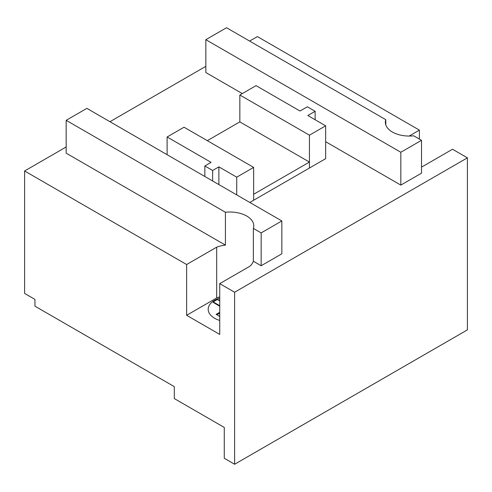 <?xml version="1.0" encoding="UTF-8"?>
<svg xmlns="http://www.w3.org/2000/svg" width="492" height="492" viewBox="0 0 492 492"><rect width="100%" height="100%" fill="white"/><g stroke="black" fill="none" stroke-linecap="round" stroke-linejoin="round"><path stroke-width="0.74" d="M249.819 202.452L253.632 200.256L253.632 194.278L309.437 162.065L239.838 121.881L239.838 95.005L256.055 85.639L300.015 111.02L307.34 106.795L315.138 111.297L307.814 115.522L325.655 125.823L309.437 135.183L239.838 95.005M207.31 140.663L239.838 121.881M253.632 167.403L236.72 177.169L218.878 166.868L212.642 170.472L204.844 165.97L211.08 162.366L167.12 136.985L184.033 127.219L253.632 167.403L253.632 200.256L309.437 168.036L309.437 162.065M236.72 194.887L236.72 177.169M218.878 184.592L218.878 166.868M212.642 180.988L212.642 170.472M204.844 176.487L204.844 165.97M167.12 154.709L167.12 136.985M309.437 135.183L309.437 168.036L325.655 158.67L325.655 125.823M315.138 119.753L315.138 111.297M216.689 247.168A23.887 13.794 180 0 1 225.422 245.114L66.168 153.172L66.168 120.319L225.422 212.261A23.887 13.794 180 0 1 253.78 225.81A23.887 13.794 180 0 1 253.362 228.393L261.16 232.894L281.848 220.945L281.848 253.798L261.16 265.748L253.362 261.24A23.887 13.794 180 0 1 249.801 266.289L219.739 283.644L219.739 334.412L186.628 315.298L186.628 264.524L216.689 247.168L216.689 297.943L186.628 315.298M219.739 296.953A23.887 13.794 0 0 0 216.689 297.943M186.628 264.524L24.6 170.982L66.168 146.979M421.515 166.948A23.887 13.794 180 0 0 422.456 166.603L452.517 149.248L467.4 157.84L234.616 292.236L234.616 464.263L224.278 458.292L224.278 427.437L174.309 398.588L174.309 386.638L34.95 306.178L34.95 299.4L24.6 293.429L24.6 170.982M234.616 292.236L219.739 283.644M409.153 136.05L419.405 130.128L419.405 139.095M242.298 93.585L205.84 72.533L205.84 39.68L400.826 152.256L421.515 140.312L421.515 173.166L400.826 185.109L325.655 141.708M249.622 41.064L257.384 36.586L419.405 130.128M109.95 121.702L205.84 66.34M234.616 464.263L467.4 329.874L467.4 157.84M421.515 140.312L413.717 135.81A23.887 13.794 180 0 1 385.359 122.262A23.887 13.794 180 0 1 385.783 119.679L226.529 27.736L205.84 39.68M400.826 152.256L400.826 185.109M281.848 220.945L86.863 108.369L66.168 120.319M261.16 232.894L261.16 265.748M253.362 228.393L253.362 261.24M225.422 212.261L225.422 245.114M385.783 119.679L385.783 124.839M219.739 300.876L217.359 299.505L219.739 300.311M217.359 299.505L213.184 301.916L213.171 302.34L219.739 306.276M219.739 298.134A21.949 12.669 0 0 0 214.617 318.256A21.949 12.669 0 0 0 219.739 320.452M219.739 316.43L216.166 314.37L219.739 312.309M213.184 301.916L219.739 305.704M219.739 313.096L216.849 314.763"/></g></svg>
